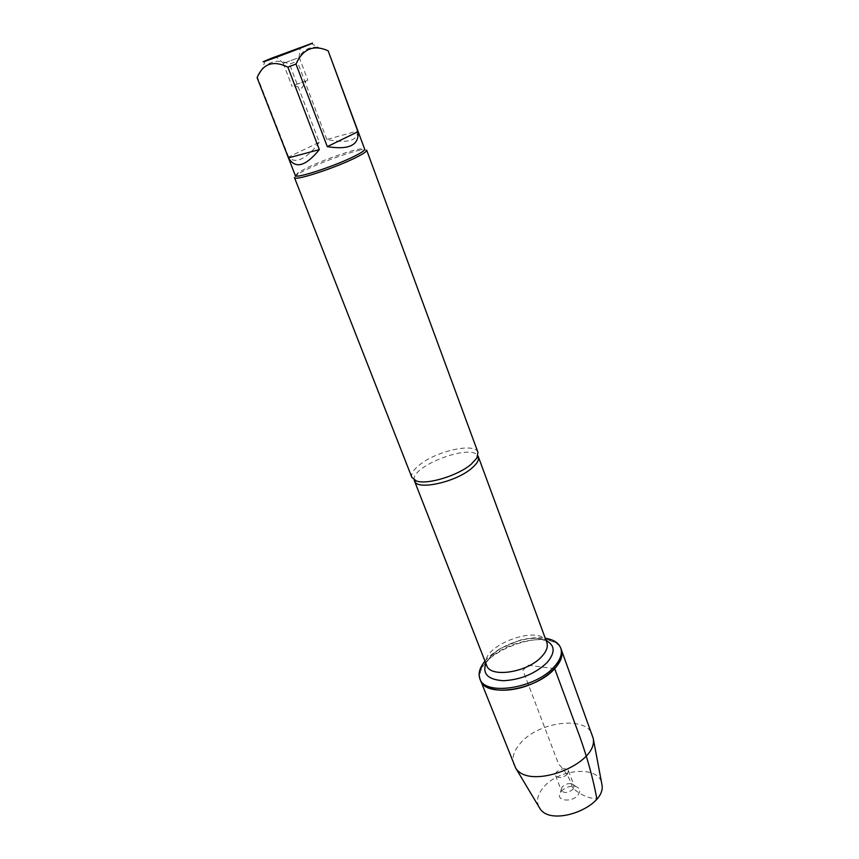 <?xml version="1.0" encoding="UTF-8"?>
<svg xmlns="http://www.w3.org/2000/svg" width="859" height="859" viewBox="0 0 859 859"><rect width="100%" height="100%" fill="white"/><g stroke="black" fill="none" stroke-linecap="round" stroke-linejoin="round"><path stroke-width="0.64" stroke-dasharray="4.29 3.22" d="M484.97 661.14C496.813 646.44 526.631 635.112 545.25 638.237M561.335 649.683C553.003 622.678 468.842 654.644 480.535 680.382C478.431 674.197 480.965 667.422 488.137 660.045C507.486 639.257 556.084 631.88 561.335 649.683M477.969 452.414C475.349 442.331 436.447 450.868 419.525 464.891C413.351 469.841 410.806 474.05 411.901 477.507M294.454 177.588L297.611 174.388C308.478 167.033 349.183 151.571 362.187 149.853L366.675 150.153M294.465 85.095L307.876 80.295L294.465 85.095M296.774 58.391L283.255 63.351L296.774 58.391M357.731 130.987C357.838 140.779 347.53 143.603 326.807 139.469L357.731 130.987L328.063 50.541L318.496 47.417C308.51 46.182 301.402 50.778 297.193 61.214L289.515 64.124C278.241 58.949 269.007 60.903 261.812 69.987L257.024 77.654M326.807 139.469L297.193 61.214M319.29 142.304C313.374 150.357 307.576 155.812 301.885 158.668C296.226 161.352 291.813 160.794 288.645 157.004L319.29 142.304L289.515 64.124M288.645 157.004L257.475 77.278M295.324 175.558L298.341 172.509L305.686 168.471C321.041 160.773 350.107 150.379 360.393 148.94L364.678 149.208M513.929 764.854C511.567 758.057 513.768 750.809 520.533 743.11C538.765 721.356 586.536 715.45 592.452 735.025M538.797 806.644C536.199 800.717 537.691 794.36 543.296 787.563C557.974 768.912 597.843 765.24 601.601 782.785M567.455 774.238L568.422 770.738C566.886 765.766 553.464 770.877 555.612 775.613C558.597 778.641 562.548 778.19 567.455 774.238M573.103 789.163L574.037 785.631L571.836 783.795C567.713 783.107 564.342 784.385 561.722 787.628L561.292 790.473C564.288 793.555 568.229 793.125 573.103 789.163M561.249 791.375C565.555 787.091 570.494 785.491 576.045 786.576C580.115 788.24 580.781 791.021 578.053 794.94C571.783 803.186 554.893 800.749 560.422 792.513L561.249 791.375M554.689 668.656L527.974 665.199L522.938 670.31L558.554 764.048C565.469 770.931 570.151 778.845 572.588 787.8C579.578 794.382 587.674 798.097 596.887 798.924M414.231 480.052C410.634 466.158 471.387 443.083 477.915 455.861M546.829 642.511C540.816 622.754 478.012 646.612 486.623 665.381C485.41 662.504 491.144 654.44 500.26 648.566L520.543 640.019C533.836 636.906 542.598 637.732 546.829 642.511M485.872 663.459C492.411 647.095 530.357 632.675 546.109 640.578M294.25 85.739L301.777 88.09L305.847 81.337M283.255 63.351L292.039 86.308M299.2 57.295L307.876 80.295M299.029 57.413L300.296 47.739M283.459 63.319L276.104 56.93M265.248 60.806L261.812 69.987M310.979 43.433L318.496 47.406M298.341 172.509L297.611 174.388M360.393 148.94L362.187 149.853M555.612 775.613L561.292 790.473M568.422 770.738L574.037 785.631M561.722 787.628L560.422 792.513M571.836 783.795L576.045 786.576"/><path stroke-width="1.29" d="M545.25 638.237C553.464 639.547 558.618 642.79 560.712 647.987C562.602 653.592 560.379 659.905 554.055 666.928C535.34 688.628 484.54 696.219 479.87 678.696C477.991 673.413 479.698 667.561 484.97 661.14M554.689 668.656C561.013 661.623 563.225 655.31 561.335 649.683C565.48 660.238 550.49 676.989 528.607 685.224C506.778 693.589 484.444 691.023 480.535 680.382C485.217 697.938 535.995 690.378 554.689 668.656L579.61 736.163C587.449 758.11 593.204 779.027 596.887 798.924M471.076 464.343L476.885 458.062L477.969 452.414L366.675 150.153C366.943 151.281 363.668 153.589 356.85 157.068C336.664 167.537 293.993 181.485 294.454 177.588L411.901 477.507L416.475 481.019C427.245 484.991 457.858 475.703 471.076 464.343M296.784 49.221L276.104 56.93L296.784 49.221M271.465 58.229L265.248 60.806C251.44 66.787 309.315 45.151 312.579 43.09L271.465 58.229M288.463 157.884C295.238 169.266 305.536 166.506 319.333 149.616L288.463 157.884L257.099 77.686C262.961 63.566 273.216 60.044 287.862 67.12L295.979 64.038C302.926 48.78 313.642 44.357 328.127 50.778L364.678 149.208C364.925 150.282 361.768 152.494 355.218 155.823C335.805 165.851 294.884 179.252 295.324 175.558L257.099 77.686M319.333 149.616L287.862 67.12M327.279 146.631C349.098 150.121 359.33 145.15 357.967 131.717L327.279 146.631L295.979 64.038M357.967 131.717L328.127 50.778M560.712 647.987L593.225 738.396C598.476 764.446 528.961 790.86 515.593 767.892L479.87 678.696M601.601 782.785L601.976 784.793C606.336 806.826 551.22 827.765 539.849 808.394L538.797 806.644M477.915 455.861L478.323 456.677C479.343 459.801 477.121 463.677 471.677 468.284C455.646 482.318 416.594 490.736 414.467 480.933L414.231 480.052M416.475 481.019L414.467 480.933L486.623 665.381C490.081 678.266 527.651 672.533 541.718 656.587C546.528 651.369 548.235 646.677 546.829 642.511L478.323 456.677L476.885 458.062M546.109 640.578C555.15 645.313 555.429 652.679 546.968 662.686C535.232 673.692 520.812 679.705 503.696 680.715C488.148 679.791 482.21 674.047 485.872 663.459M601.976 784.793L593.225 738.396M539.849 808.394L515.593 767.892"/></g></svg>
